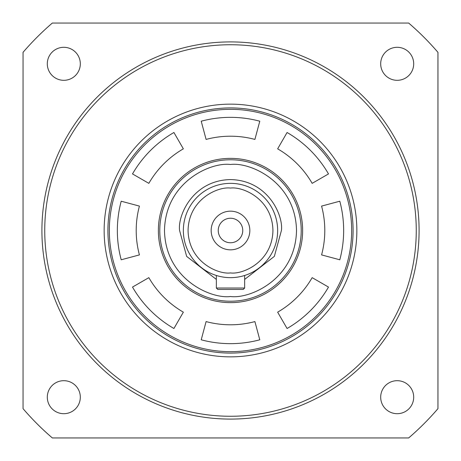 <?xml version="1.0" encoding="UTF-8"?>
<svg xmlns="http://www.w3.org/2000/svg" width="461" height="461" viewBox="0 0 461 461"><rect width="100%" height="100%" fill="white"/><g stroke="black" fill="none" stroke-linecap="round" stroke-linejoin="round"><path stroke-width="0.69" d="M244.647 288.021L244.647 275.476L244.647 288.021L216.353 288.021L217.771 289.433L243.229 289.433L244.647 288.021L243.229 289.433M217.771 289.433L216.353 288.021L216.353 275.476L214.59 274.883M158.365 230.5A72.135 72.135 0 0 1 230.5 158.365A72.135 72.135 0 0 1 302.635 230.5A72.135 72.135 0 0 1 230.5 302.635A72.135 72.135 0 0 1 158.365 230.5M339.797 201.215A113.152 113.152 0 0 1 339.797 259.785L321.582 254.904A94.298 94.298 0 0 0 321.582 206.096L339.797 201.215M230.5 351.668A121.168 121.168 0 0 0 351.668 230.5A121.168 121.168 0 0 0 230.5 109.332A121.168 121.168 0 0 0 109.332 230.5A121.168 121.168 0 0 0 230.5 351.668M230.5 353.086A122.586 122.586 0 0 0 353.086 230.5A122.586 122.586 0 0 0 230.5 107.914A122.586 122.586 0 0 0 107.914 230.5A122.586 122.586 0 0 0 230.5 353.086M254.904 139.418A94.298 94.298 0 0 0 206.096 139.418L201.215 121.203A113.152 113.152 0 0 1 259.785 121.203L254.904 139.418M312.16 183.351A94.298 94.298 0 0 0 277.649 148.84L287.076 132.503A113.152 113.152 0 0 1 328.497 173.924L312.16 183.351M183.351 148.84A94.298 94.298 0 0 0 148.84 183.351L132.503 173.924A113.152 113.152 0 0 1 173.924 132.503L183.351 148.84M139.418 206.096A94.298 94.298 0 0 0 139.418 254.904L121.203 259.785A113.152 113.152 0 0 1 121.203 201.215L139.418 206.096M148.84 277.649A94.298 94.298 0 0 0 183.351 312.16L173.924 328.497A113.152 113.152 0 0 1 132.503 287.076L148.84 277.649M206.096 321.582A94.298 94.298 0 0 0 254.904 321.582L259.785 339.797A113.152 113.152 0 0 1 201.215 339.797L206.096 321.582M277.649 312.16A94.298 94.298 0 0 0 312.16 277.649L328.497 287.076A113.152 113.152 0 0 1 287.076 328.497L277.649 312.16M230.5 301.223A70.723 70.723 0 0 1 159.777 230.5A70.723 70.723 0 0 1 230.5 159.777A70.723 70.723 0 0 1 301.223 230.5A70.723 70.723 0 0 1 230.5 301.223A70.723 70.723 0 0 0 301.223 230.5A70.723 70.723 0 0 0 230.5 159.777M230.5 277.649A47.149 47.149 0 0 1 183.351 230.5A47.149 47.149 0 0 1 230.5 183.351A47.149 47.149 0 0 1 277.649 230.5A47.149 47.149 0 0 1 230.5 277.649A47.149 47.149 0 0 0 277.649 230.5A47.149 47.149 0 0 0 230.5 183.351M246.41 274.883L244.647 275.476M230.5 218.243A12.257 12.257 0 0 0 218.243 230.5A12.257 12.257 0 0 0 230.5 242.757A12.257 12.257 0 0 0 242.757 230.5A12.257 12.257 0 0 0 230.5 218.243M249.833 230.5A19.333 19.333 0 0 0 230.5 211.167A19.333 19.333 0 0 0 211.167 230.5A19.333 19.333 0 0 0 230.5 249.833A19.333 19.333 0 0 0 249.833 230.5M80.312 63.808A16.504 16.504 0 0 1 63.808 80.312A16.504 16.504 0 0 1 47.304 63.808A16.504 16.504 0 0 1 63.808 47.304A16.504 16.504 0 0 1 80.312 63.808M80.312 397.192A16.504 16.504 0 0 1 63.808 413.696A16.504 16.504 0 0 1 47.304 397.192A16.504 16.504 0 0 1 63.808 380.688A16.504 16.504 0 0 1 80.312 397.192M413.696 397.192A16.504 16.504 0 0 1 397.192 413.696A16.504 16.504 0 0 1 380.688 397.192A16.504 16.504 0 0 1 397.192 380.688A16.504 16.504 0 0 1 413.696 397.192M413.696 63.808A16.504 16.504 0 0 1 397.192 80.312A16.504 16.504 0 0 1 380.688 63.808A16.504 16.504 0 0 1 397.192 47.304A16.504 16.504 0 0 1 413.696 63.808M41.911 230.5A188.589 188.589 0 0 1 230.5 41.911A188.589 188.589 0 0 1 419.089 230.5A188.589 188.589 0 0 1 230.5 419.089A188.589 188.589 0 0 1 41.911 230.5A188.589 188.589 0 0 1 230.5 41.911A188.589 188.589 0 0 1 419.089 230.5A188.589 188.589 0 0 1 230.5 419.089A188.589 188.589 0 0 1 41.911 230.5M107.914 230.5A122.586 122.586 0 0 1 230.5 107.914A122.586 122.586 0 0 1 353.086 230.5A122.586 122.586 0 0 1 230.5 353.086A122.586 122.586 0 0 1 107.914 230.5A122.586 122.586 0 0 0 230.5 353.086A122.586 122.586 0 0 0 353.086 230.5M23.05 52.335L23.05 408.665A273.459 273.459 0 0 0 52.335 437.95L408.665 437.95A273.459 273.459 0 0 0 437.95 408.665L437.95 52.335A273.459 273.459 0 0 0 408.665 23.05L52.335 23.05A273.459 273.459 0 0 0 23.05 52.335M230.5 296.509C211.19 299.16 165.395 279.354 164.491 230.5C165.395 181.646 211.19 161.84 230.5 164.491C249.81 161.84 295.605 181.646 296.509 230.5C295.605 279.354 249.81 299.16 230.5 296.509M244.647 279.418L274.347 256.391L281.417 230.5C283.469 215.604 268.187 180.274 230.5 179.583C192.813 180.274 177.531 215.604 179.583 230.5L186.653 256.391L216.353 279.418M230.5 272.935C218.088 274.641 188.647 261.906 188.065 230.5C188.647 199.094 218.088 186.359 230.5 188.065C242.912 186.359 272.353 199.094 272.935 230.5C272.353 261.906 242.912 274.641 230.5 272.935M44.74 230.5A185.76 185.76 0 0 1 230.5 44.74A185.76 185.76 0 0 1 416.26 230.5A185.76 185.76 0 0 1 230.5 416.26A185.76 185.76 0 0 1 44.74 230.5M104.146 230.5A126.354 126.354 0 0 1 230.5 104.146A126.354 126.354 0 0 1 356.854 230.5A126.354 126.354 0 0 1 230.5 356.854A126.354 126.354 0 0 1 104.146 230.5"/></g></svg>
